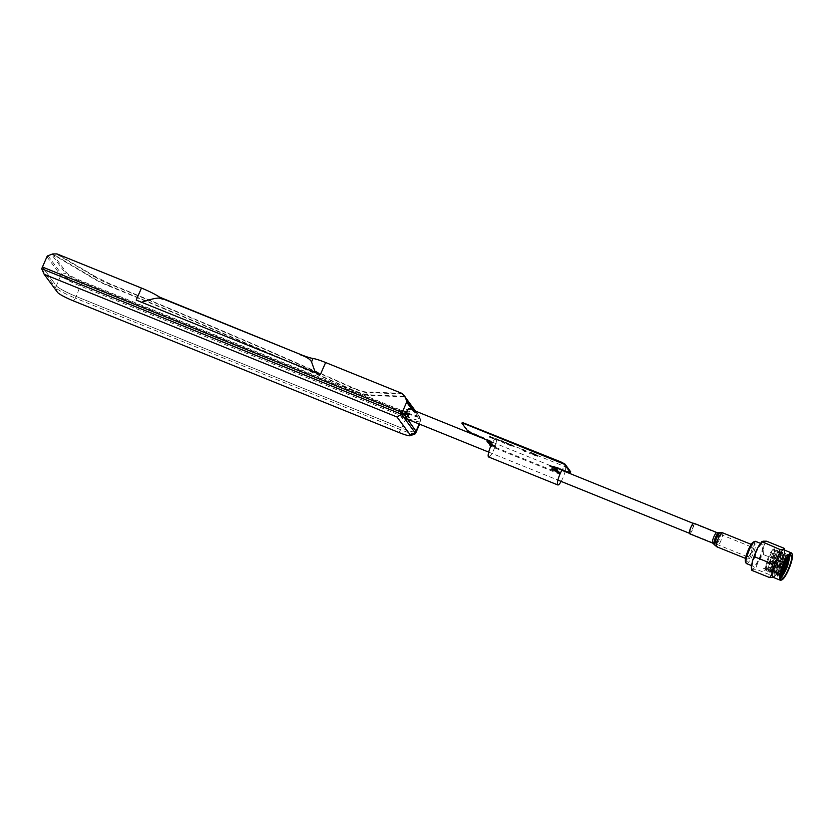 <?xml version="1.0" encoding="UTF-8"?>
<svg xmlns="http://www.w3.org/2000/svg" width="834" height="834" viewBox="0 0 834 834"><rect width="100%" height="100%" fill="white"/><g stroke="black" fill="none" stroke-linecap="round" stroke-linejoin="round"><path stroke-width="0.63" stroke-dasharray="4.17 3.13" d="M407.492 419.7L406.46 419.283L407.889 415.196L408.921 415.613L408.285 414.759A6.432 1.366 112 0 0 409.379 408.618M407.618 419.325L408.921 415.613M406.429 412.246L405.397 411.829A6.432 1.366 112 0 1 408.285 408.16L409.317 408.577M408.285 414.759L407.263 414.352A6.432 1.366 112 0 0 408.597 408.994M408.597 408.879A6.432 1.366 112 0 0 408.285 408.16M51.802 254.141L51.771 254.704A1.887 1.835 143.5 0 1 53.209 254.683L90.979 277.044C95.285 279.89 101.394 282.945 109.306 286.208L109.88 286.437C189.745 319.057 269.674 353.251 349.665 389.009L354.7 391.156A19.411 2.45 -156.4 0 0 368.482 395.389L404.667 396.838A1.887 1.835 143.5 0 1 405.439 397.432M41.7 268.746L55.586 287.522L56.337 285.801L42.451 267.026L56.337 285.801A18.911 2.387 -156.4 0 0 76.238 296.487L401.686 428.082L406.179 417.792A18.911 2.387 -156.4 0 0 420.722 421.608A18.911 2.387 -156.4 0 0 420.534 420.972A1.887 1.835 -36.5 0 0 420.555 419.554L419.2 416.135A1.887 1.835 -36.5 0 0 418.209 415.144L404.709 396.275M401.811 393.335L365.563 391.886A15.127 1.908 23.6 0 1 354.825 388.592L350.895 386.913C270.529 350.978 190.225 316.628 109.984 283.862L109.838 286.02A1015.093 128.009 23.6 0 1 349.873 388.696L350.687 387.226A1017.49 128.311 -156.4 0 0 110.025 284.279A16.075 2.022 23.6 0 1 109.462 284.06A16.075 2.022 23.6 0 1 94.138 276.356L55.909 253.734M109.984 283.862A15.127 1.908 23.6 0 1 109.431 283.643L94.951 276.356L90.979 277.044M109.88 286.437L109.838 286.02A18.473 2.325 23.6 0 1 109.264 285.791A18.473 2.325 23.6 0 1 91.792 277.044L52.761 253.943M136.213 300.094A18.911 2.387 23.6 0 1 141.457 302.335L141.613 302.273M141.457 302.335L315.377 372.662A18.911 2.387 23.6 0 1 320.371 374.56M52.719 253.943L66.783 273.041A1.887 1.835 -36.5 0 0 65.344 273.052A15.679 1.981 -156.4 0 0 81.857 281.913L75.487 298.207L400.935 429.802A18.911 2.387 -156.4 0 0 415.217 433.836M398.871 432.492L401.686 428.082A18.911 2.387 -156.4 0 0 416.229 431.897A18.911 2.387 -156.4 0 1 401.686 428.082L76.238 296.487A18.911 2.387 -156.4 0 1 56.337 285.801L60.83 275.512A18.911 2.387 -156.4 0 0 80.731 286.198L406.179 417.792L406.627 416.468A18.358 2.314 -156.4 0 0 420.732 419.846A18.358 2.314 -156.4 0 0 420.555 419.554L413.789 410.401M405.793 411.391L404.771 410.985L402.895 414.456L403.917 414.873M402.019 411.819L401.352 410.922L399.476 414.404L402.812 418.908L404.24 414.832L403.573 413.925A5.296 1.126 112 0 0 404.897 408.066A5.296 1.126 112 0 0 402.019 411.819M418.209 415.144A14.345 1.804 23.6 0 1 407.315 412.736L402.468 410.797A5.296 1.126 112 0 0 401.258 416.75A5.296 1.126 112 0 0 404.021 412.893L408.796 415.457L407.472 419.262M408.796 415.457L404.688 413.8L403.26 417.876L407.367 419.544M57.504 292.348L55.586 287.522A18.911 2.387 -156.4 0 0 75.487 298.207L73.434 300.886M404.042 415.03L399.924 413.372L401.8 409.89L405.751 411.485M401.258 416.75L405.376 418.418A5.296 1.126 112 0 0 408.024 414.8A5.296 1.126 112 0 0 409.338 408.597M749.255 550.732A5.296 1.126 112 0 0 747.942 556.935A5.296 1.126 112 0 0 750.6 553.328A5.296 1.126 112 0 0 751.914 547.125A5.296 1.126 112 0 0 749.255 550.732M753.436 542.006A10.873 2.304 -68 0 1 753.623 541.933A10.873 2.304 -68 0 1 752.664 551.347A10.873 2.304 -68 0 1 746.221 562.126A10.873 2.304 -68 0 1 745.481 561.678M751.663 547.292A5.108 1.084 -68 0 1 751.215 551.712A5.108 1.084 -68 0 1 748.192 556.768A5.108 1.084 -68 0 1 748.64 552.348A5.108 1.084 -68 0 1 751.663 547.292M746.451 563.576A12.01 2.554 112 0 0 746.868 563.596A12.01 2.554 112 0 0 753.655 552.546A12.01 2.554 112 0 0 755.458 541.318M753.717 566.359A12.01 2.554 -68 0 1 753.3 566.349A12.01 2.554 -68 0 1 755.104 555.121A12.01 2.554 -68 0 1 761.89 544.07A12.01 2.554 -68 0 1 762.307 544.091A12.01 2.554 -68 0 1 760.504 555.319A12.01 2.554 -68 0 1 753.717 566.359M751.893 570.393L752.675 569.268L756.292 569.288C756.636 563.586 759.086 558.717 763.642 554.693C762.526 549.356 763.506 544.863 766.592 541.203M784.273 548.355L784.857 551.827L783.595 558.207L781.322 561.845L763.642 554.693M781.322 561.845L780.28 567.193L777.486 572.677L773.973 576.44L756.292 569.288M773.191 577.566L773.973 576.44L774.306 577.128L777.486 572.677M783.887 549.856A14.751 3.127 -68 0 1 781.677 563.648A14.751 3.127 -68 0 1 773.337 577.222A14.751 3.127 -68 0 1 772.837 577.201M791.925 553.484A14.751 3.127 -68 0 1 788.797 567.745A14.751 3.127 -68 0 1 781.135 580.172M789.965 556.028L788.985 554.923C786.201 555.027 778.852 572.124 779.78 576.325L780.749 577.409L781.625 576.857L780.144 577.326L779.352 575.689L781.885 564.107L787.035 554.61L787.869 554.297L788.213 556.32M780.134 577.326L780.749 577.409M782.282 571.509L777.424 576.231L776.631 574.584L779.164 563.013L784.314 553.505L785.148 553.192L785.169 557.029L782.313 565.129L778.059 572.656L774.692 575.126L773.91 573.49L776.444 561.908L781.594 552.41L782.428 552.087L782.448 555.934L779.592 564.024L775.339 571.551L771.971 574.032L771.189 572.385L773.723 560.813L778.873 551.305L779.707 550.993L779.727 554.829L776.871 562.929L772.618 570.456L769.25 572.927L768.468 571.29L771.002 559.708L776.152 550.2L776.986 549.887L777.007 553.734L774.15 561.824L769.897 569.351L766.529 571.832L765.748 570.185L768.281 558.613L773.431 549.106L774.265 548.793L774.286 552.629L771.429 560.729L767.176 568.256L763.808 570.727L763.308 570.216L764.153 570.863L767.509 568.392L771.763 560.865L774.619 552.765L774.609 548.928L771.93 551.681L768.354 559.478L766.175 567.85L766.873 571.968L770.23 569.497L774.484 561.96L777.34 553.87L777.33 550.033L774.65 552.775L771.075 560.584L768.896 568.955L769.594 573.062L772.951 570.592L777.215 563.065L780.061 554.964L780.051 551.128L777.371 553.88L773.796 561.678L771.617 570.049L772.315 574.167L775.672 571.697L779.936 564.159L782.782 556.069L782.772 552.233L780.092 554.975L776.517 562.783L774.338 571.154L775.036 575.262L778.393 572.791L782.657 565.264L785.503 557.175L785.492 553.328L782.813 556.08L779.237 563.878L777.059 572.249L777.757 576.367L781.99 572.645M789.162 556.831A10.498 2.231 112 0 0 788.808 556.424A10.498 2.231 112 0 0 788.443 556.414A10.498 2.231 112 0 0 785.941 559.061C782.188 565.4 780.134 571.154 779.78 576.325L782.73 562.971L788.213 554.433L788.557 556.393M781.583 574.762L779.884 575.47L779.175 573.99L780.561 566.15L783.522 558.926L786.108 555.465C789.287 553.828 781.239 574.345 777.59 574.418L776.433 571.895L777.841 565.056L780.812 557.831L783.387 554.36C786.566 552.723 778.518 573.25 774.88 573.312L773.712 570.79L775.13 563.951L778.091 556.726L780.666 553.265C783.845 551.628 775.797 572.145 772.159 572.218L770.991 569.695L772.409 562.856L775.37 555.632L777.945 552.171C781.124 550.523 773.087 571.05 769.438 571.113L768.27 568.59L769.688 561.751L772.649 554.527L775.224 551.066C778.403 549.429 770.366 569.945 766.717 570.018L765.56 567.495L766.967 560.656L769.928 553.432L772.513 549.971L772.993 552.212L770.897 558.78L767.259 565.733L763.996 568.913L763.12 568.434L763.308 570.216M781.802 573.531L779.634 575.241C775.547 576.513 782.688 555.621 785.419 555.194C788.61 553.547 780.561 574.073 776.913 574.136C772.826 575.418 779.967 554.527 782.709 554.089C785.889 552.452 777.841 572.968 774.192 573.041C770.105 574.313 777.246 553.422 779.988 552.994C783.168 551.347 775.12 571.874 771.481 571.936C767.395 573.219 774.525 552.327 777.267 551.889L777.945 552.171M780.666 553.265L779.988 552.994M783.387 554.36L782.709 554.089M786.108 555.465L785.419 555.194M785.941 559.061L788.14 556.288L788.755 557.331M774.056 568.84A6.62 1.407 112 0 0 777.976 562.283A6.62 1.407 112 0 0 778.56 556.549A6.62 1.407 112 0 0 774.64 563.117A6.62 1.407 112 0 0 774.056 568.84M775.714 564.316L776.892 561.084L775.714 564.316M693.815 523.22A5.671 1.209 -68 0 1 693.982 523.387A5.671 1.209 -68 0 1 692.606 529.402A5.671 1.209 -68 0 1 689.562 533.739M693.221 525.086A3.784 0.803 -68 0 1 692.168 529.413A3.784 0.803 -68 0 1 690.166 531.873A3.784 0.803 -68 0 1 691.209 527.557A3.784 0.803 -68 0 1 693.221 525.086M746.868 558.822A7.558 1.605 -68 0 1 748.703 550.794A7.558 1.605 -68 0 1 752.758 545.019A7.558 1.605 -68 0 1 752.987 545.238A7.558 1.605 -68 0 1 751.153 553.265A7.558 1.605 -68 0 1 747.087 559.041A7.558 1.605 -68 0 1 746.868 558.822M530.612 453.842L528.975 452.956L530.612 453.842M513.452 446.722L514.297 446.451L512.284 445.022L505.675 442.687L512.868 445.867L510.252 445.429L505.779 442.99L506.624 444.136L513.452 446.722M507.812 444.512L514.286 446.482L506.29 442.625L512.858 445.909L510.231 445.471L505.758 443.031L507.833 444.47M498.471 440.863L497.7 439.82L504.737 443.365L503.09 441.134L501.682 440.56L502.37 441.499L497.533 439.539L495.427 438.027L498.471 440.863L497.064 440.3L495.417 438.069L497.523 439.581L502.36 441.53L501.661 440.592L503.069 441.165L504.726 443.396L497.7 439.82M498.492 440.832L497.721 439.789M494.281 438.257L488.88 435.921L493.853 438.809L489.673 437.277L495.448 439.612L490.475 436.714L494.281 438.257M495.26 439.414L490.455 436.755L494.103 438.079L488.87 435.963L493.843 438.851L489.652 437.308L495.271 439.382M467.499 430.761L462.088 422.901L467.645 430.417A7.558 0.949 23.6 0 0 475.609 434.681A7.558 0.949 23.6 0 1 467.645 430.417L462.244 422.557L461.942 423.245M487.629 440.477L492.831 442.218L490.017 440.633L475.755 434.337A7.558 0.949 23.6 0 1 467.801 430.073M482.99 438.079L475.609 434.681L483.293 437.391M492.831 442.218L492.185 442.552L487.275 439.528M488.224 442.875L487.15 440.884L490.361 443.594L488.37 442.531L487.296 440.54M493.374 445.252L495.782 445.898L488.526 442.187M492.268 444.772L495.636 446.242L492.571 444.084M559.948 474.275L490.746 446.294L489.965 444.136M557.685 470.261L554.235 469.021L551.754 468.75L553.932 469.709M554.235 469.021L551.899 468.406L554.016 469.74M557.592 470.574L556.288 469.855M570.644 471.877A7.558 0.949 23.6 0 1 564.816 470.355L551.681 465.57L549.637 465.028L554.881 467.603M551.378 466.258L554.266 467.019L551.681 465.57M554.412 466.675L554.12 467.363M555.277 466.863L555.037 467.426M556.987 467.999L564.67 470.699L557.289 467.311M570.487 472.221A7.558 0.949 23.6 0 1 564.67 470.699A7.558 0.949 23.6 0 0 570.487 472.221M560.25 473.587L491.049 445.606M525.712 450.986L520.52 448.64L524.534 451.423L527.182 452.059L525.712 450.986M530.591 453.873L528.954 452.998L530.591 453.873M535.949 454.499L530.799 452.372L534.969 454.228L535.647 454.926L531.592 453.675L535.376 455.812L537.794 456.313L533.051 454.29L537.117 455.739L535.928 454.405L530.81 452.341L534.98 454.196L535.657 454.895L531.602 453.633L535.397 455.771L537.805 456.271L533.062 454.259L537.138 455.698L535.97 454.457M522.084 449.057L524.805 450.37L522.084 449.057M522.637 449.974L525.785 451.475L522.637 449.974M525.097 450.944L522.345 450.037L525.086 450.975M525.733 450.954L520.531 448.598L524.555 451.392L527.192 452.028L525.733 450.954M523.043 449.338L524.815 450.339L523.043 449.338M557.529 470.605L555.986 470.543M492.529 442.906L489.86 440.978L486.973 440.216M490.746 446.294L490.726 446.253A9.831 2.085 112 0 1 490.872 445.909A9.831 2.085 112 0 1 491.518 444.501M488.63 456.98A9.831 2.085 112 0 0 493.759 449.818A9.831 2.085 112 0 0 496.001 438.747A9.831 2.085 112 0 0 491.528 444.47M561.157 481.406A9.831 2.085 112 0 0 562.96 477.799A9.831 2.085 112 0 0 565.129 471.596M565.202 471.314A9.831 2.085 112 0 0 565.202 466.727A9.831 2.085 112 0 0 562.012 470.032M46.944 256.747L60.83 275.512A1.887 1.835 143.5 0 1 61.862 274.501A18.358 2.314 -156.4 0 0 81.19 284.874L406.627 416.468L407.294 413.508A15.679 1.981 -156.4 0 0 419.346 416.395A15.679 1.981 -156.4 0 0 419.2 416.135L415.447 411.068M47.976 255.725L61.862 274.501L65.344 273.052L51.771 254.704M406.565 412.434L81.878 281.141A14.345 1.804 23.6 0 1 66.783 273.041M81.878 281.141L81.857 281.913L407.294 413.508L407.315 412.736M365.563 391.886A1.887 1.783 -87.7 0 1 366.272 392.512A16.075 2.022 23.6 0 1 354.867 389.009A16.075 2.022 23.6 0 1 350.687 387.226L350.895 386.913M349.665 389.009L349.873 388.696A18.473 2.325 23.6 0 0 354.669 390.739A18.473 2.325 23.6 0 0 367.773 394.763L404.667 396.244M368.482 395.389A1.887 1.783 -87.7 0 1 367.773 394.763L366.272 392.512L402.707 393.971M94.951 276.356L57.035 253.922M412.257 409.775L420.534 420.972L419.2 424.006M762.829 541.527A14.751 3.127 -68 0 1 761.525 554.287A14.751 3.127 -68 0 1 752.789 568.903A14.751 3.127 -68 0 1 754.092 556.142A14.751 3.127 -68 0 1 762.829 541.527M722.39 532.738A7.558 1.605 -68 0 1 722.609 532.957A7.558 1.605 -68 0 1 720.784 540.985A7.558 1.605 -68 0 1 716.719 546.76M720.295 532.499A7.058 1.501 -68 0 1 720.691 532.717A7.058 1.501 -68 0 1 718.908 540.38A7.058 1.501 -68 0 1 715.124 545.561M718.606 532.759A6.182 1.314 -68 0 1 718.96 532.957A6.182 1.314 -68 0 1 717.386 539.702A6.182 1.314 -68 0 1 714.071 544.175M716.875 532.551A5.671 1.209 -68 0 1 717.042 532.717A5.671 1.209 -68 0 1 715.676 538.733A5.671 1.209 -68 0 1 712.622 543.07M475.755 434.337L475.463 435.025M490.017 440.633L489.714 441.322M490.517 443.25L490.215 443.938M564.816 470.355L564.524 471.043M415.551 411.11L418.981 415.739L420.732 419.846L419.606 424.172M488.693 452.111L557.894 480.092M689.301 533.228L747.942 556.935M485.68 439.466L561.866 470.272M693.273 523.408L751.914 547.125M753.3 566.349L751.465 565.598M762.307 544.091L760.452 543.33M780.28 567.193L783.595 558.207M784.857 551.827L784.888 550.263M779.175 573.99L779.342 575.689M785.722 555.705L787.025 554.6M776.454 572.895L776.621 574.584M783.001 554.61L784.304 553.505M773.733 571.79L773.9 573.49M780.29 553.505L781.583 552.4M771.012 570.696L771.189 572.385M777.569 552.41L778.862 551.305M768.302 569.591L768.468 571.29M774.849 551.305L776.152 550.2M765.581 568.496L765.748 570.185M772.128 550.211L773.431 549.106M789.402 554.944L791.122 555.632M780.332 577.378L782.042 578.066M752.758 545.019L751.226 544.394M747.087 559.041L745.554 558.415M495.782 445.898L495.479 446.586M551.899 468.406L551.608 469.094M549.637 465.028L549.335 465.716M555.246 466.779L554.954 467.467M496.001 438.747L565.202 466.727"/><path stroke-width="1.25" d="M419.606 424.172L416.229 431.897A18.911 2.387 -156.4 0 0 416.03 431.251L407.618 419.325M409.379 408.618A6.432 1.366 112 0 0 409.317 408.577A6.432 1.366 112 0 0 406.429 412.246L405.793 411.391L403.917 414.873L402.155 412.486L42.451 267.026L46.944 256.747A1.887 1.835 143.5 0 1 47.976 255.725L52.719 253.943L57.035 253.922L141.467 288.064A18.911 2.387 23.6 0 1 159.471 297.092L300.438 354.45A18.911 2.387 -156.4 0 0 313.031 358.484A18.911 2.387 23.6 0 1 325.625 362.529L401.811 393.335L404.709 396.275L406.669 400.779A1.887 1.835 143.5 0 1 406.648 402.197L401.394 414.196L41.7 268.746L42.451 267.026L402.155 412.486L404.042 415.03L405.908 411.558L406.575 412.455A5.296 1.126 112 0 0 405.376 418.418A5.296 1.126 112 0 0 408.139 414.561M405.095 396.838L405.439 397.432A1.887 1.835 143.5 0 1 405.658 397.828L404.709 396.275M141.457 302.335C149.432 299.531 155.291 298.103 159.044 298.051L159.471 297.092M141.467 288.064L136.213 300.094L320.371 374.56L325.625 362.529M163.068 298.895L300.438 354.45M313.031 358.484L311.541 361.904C310.081 359.131 306.339 356.754 300.303 354.773M311.541 361.904L315.377 372.662M162.922 299.229L159.044 298.051M407.472 419.262L416.03 431.251L415.28 432.971L401.394 414.196L397.026 417L44.181 274.323L41.7 268.746M44.181 274.323L57.504 292.348A15.127 1.908 -156.4 0 0 73.434 300.886L398.871 432.492A15.127 1.908 -156.4 0 0 410.307 435.713A15.127 1.908 -156.4 0 0 410.359 435.025L397.026 417M410.307 435.713L415.217 433.836A18.911 2.387 -156.4 0 0 415.478 433.617A18.911 2.387 -156.4 0 0 415.28 432.971L410.359 435.025M415.478 433.617L416.229 431.897A18.911 2.387 -156.4 0 0 416.03 431.251L419.2 424.006M485.68 439.466L409.338 408.597A5.296 1.126 112 0 0 406.69 412.204A5.296 1.126 112 0 0 405.376 418.418L488.693 452.111M746.044 563.106L745.481 561.678A10.873 2.304 -68 0 1 747.785 551.17A10.873 2.304 -68 0 1 753.436 542.006L754.833 541.37A12.01 2.554 112 0 0 748.588 551.493A12.01 2.554 112 0 0 746.044 563.106A12.01 2.554 112 0 0 746.451 563.576L751.465 565.598M760.452 543.33L755.458 541.318A12.01 2.554 112 0 0 755.041 541.297A12.01 2.554 112 0 0 754.833 541.37M773.514 577.472L769.574 577.545C772.659 573.896 773.639 569.403 772.524 564.045C777.069 560.041 779.519 555.183 779.873 549.46L783.491 549.481L784.273 548.355L766.592 541.203L762.974 541.183L758.679 546.072L755.885 551.555L754.843 556.904L752.57 560.542L751.309 566.922L751.893 570.393L751.309 566.922M758.679 546.072L761.859 541.62L779.873 549.46M769.574 577.545L751.893 570.393M772.524 564.045L754.843 556.904M784.888 550.263L784.273 548.355M782.063 579.755L781.135 580.172A14.751 3.127 -68 0 1 780.874 580.266A14.751 3.127 -68 0 1 780.363 580.245L772.837 577.201A14.751 3.127 -68 0 1 775.036 563.409A14.751 3.127 -68 0 1 783.376 549.835A14.751 3.127 -68 0 1 783.887 549.856L791.424 552.9A14.751 3.127 -68 0 1 791.925 553.484L792.3 554.433A13.99 2.971 112 0 0 791.341 553.859A13.99 2.971 112 0 0 783.053 567.735A13.99 2.971 112 0 0 781.823 579.839A13.99 2.971 112 0 0 782.063 579.755A13.99 2.971 112 0 0 789.339 567.964A13.99 2.971 112 0 0 792.3 554.433M780.363 580.245A14.751 3.127 -68 0 1 782.573 566.453A14.751 3.127 -68 0 1 790.913 552.89A14.751 3.127 -68 0 1 791.424 552.9M782.459 578.087C786.139 577.795 794.885 553.943 790.705 555.621C787.025 555.913 778.278 579.766 782.459 578.087L782.042 578.066M780.749 577.409L781.979 576.534L787.505 566.495L789.965 556.028M788.213 556.32L782.282 571.509M788.557 556.393L781.99 572.645M781.583 574.762L787.213 565.379L789.183 559.447A10.498 2.231 112 0 0 789.162 556.831M788.755 557.331L786.535 565.098L781.802 573.531M789.183 559.447C787.901 566.005 785.503 571.697 781.979 576.534M689.562 533.739A5.671 1.209 -68 0 1 689.395 533.572A5.671 1.209 -68 0 1 690.771 527.557A5.671 1.209 -68 0 1 693.815 523.22L716.875 532.551A5.671 1.209 -68 0 0 713.831 536.888A5.671 1.209 -68 0 0 712.455 542.903A5.671 1.209 -68 0 0 712.622 543.07L689.562 533.739M462.244 422.557L561.021 461.973L565.004 464.111L570.56 471.627A7.558 0.949 23.6 0 1 570.644 471.877L570.487 472.221A7.558 0.949 23.6 0 0 570.414 471.971A7.558 0.949 23.6 0 1 570.487 472.221L570.341 472.565A7.558 0.949 23.6 0 1 564.524 471.043L555.037 467.426M462.203 422.431L561.021 461.973M562.012 470.032A9.831 2.085 112 0 0 560.073 473.889A9.831 2.085 112 0 0 557.831 484.961L488.63 456.98A9.831 2.085 112 0 1 490.726 446.253L489.641 444.762L495.479 446.586L488.224 442.875L486.983 441.155L490.486 442.374L492.185 442.552L488.588 441.196L490.757 441.77M487.15 440.884L488.588 441.196L487.046 441.134M493.155 445.971L495.198 446.253L491.247 444.803L493.457 445.293M489.86 444.386L493.374 445.252M489.819 444.48L491.247 444.803L489.704 444.731M559.02 472.461L560.25 473.587L559.166 472.117L559.948 474.275L559.02 472.461M554.016 469.74L559.166 472.117M555.121 470.22L557.175 471.054M552.431 466.675L549.835 465.726L556.351 468.864L557.529 470.605M554.881 467.603L557.685 470.261M490.486 442.374L492.529 442.906L489.714 441.322L475.463 435.025A7.558 0.949 23.6 0 1 467.499 430.761L461.942 423.245L464.809 423.881L564.858 464.455L570.414 471.971L565.004 464.111M564.701 464.799L570.258 472.315A7.558 0.949 23.6 0 1 570.341 472.565M554.975 467.551L549.335 465.716L556.195 469.208L557.446 470.918L551.608 469.094L557.029 471.398L554.819 470.908M552.15 467.301L554.36 467.791L557.737 470.23M461.9 423.119L464.965 423.536L560.729 462.661M556.872 471.742L558.863 472.805M557.831 484.961A9.831 2.085 112 0 0 561.157 481.406M406.648 402.197L412.257 409.775M413.789 410.401L406.669 400.779M415.447 411.068L405.658 397.828M745.554 558.415L716.719 546.76A7.558 1.605 -68 0 1 716.5 546.541A7.558 1.605 -68 0 1 718.324 538.514A7.558 1.605 -68 0 1 722.39 532.738L720.295 532.499A7.058 1.501 -68 0 0 716.521 538.316A7.058 1.501 -68 0 0 714.988 545.394A7.058 1.501 -68 0 0 715.04 545.478A7.058 1.501 -68 0 0 715.124 545.561M714.071 544.175A6.182 1.314 -68 0 1 714.019 544.122A6.182 1.314 -68 0 1 713.967 544.049A6.182 1.314 -68 0 1 715.311 537.847A6.182 1.314 -68 0 1 718.606 532.759L720.295 532.499M465.111 423.192L464.809 423.881M488.714 440.915L488.432 441.54M491.403 444.459L491.101 445.147M557.717 470.168L557.425 470.856M556.497 468.52L556.195 469.208M554.485 467.499L554.214 468.135M570.56 471.627L570.258 472.315M405.439 397.432L415.551 411.11M557.894 480.092L689.301 533.228M561.866 470.272L693.273 523.408M752.57 560.542L755.885 551.555M751.226 544.394L722.39 532.738M716.719 546.76L712.622 543.07M718.606 532.759L716.875 532.551M487.285 440.467L486.983 441.155M489.944 444.074L489.641 444.762"/></g></svg>
